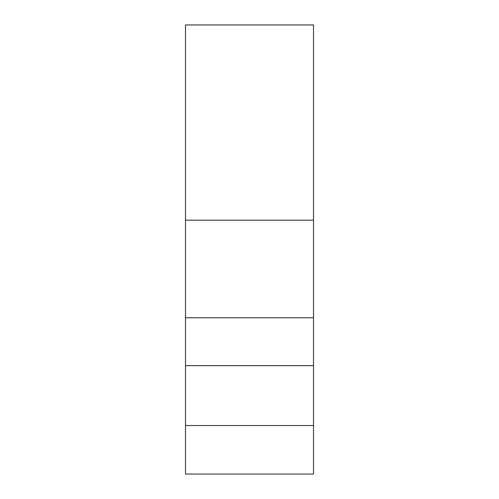 <?xml version="1.0" encoding="UTF-8"?>
<svg xmlns="http://www.w3.org/2000/svg" width="499" height="499" viewBox="0 0 499 499"><rect width="100%" height="100%" fill="white"/><g stroke="black" fill="none" stroke-linecap="round" stroke-linejoin="round"><path stroke-width="0.75" d="M185.497 381.747L185.497 24.95L185.497 220.165L313.503 220.165L313.503 425.516L185.497 425.516L185.497 365.661L313.503 365.661L185.497 365.661L185.497 317.769L313.503 317.769L313.503 220.165L185.497 220.165L185.497 317.769L313.503 317.769L313.503 381.747M313.503 220.165L313.503 24.95L313.503 220.165M313.503 412.105L313.503 425.516L185.497 425.516L185.497 474.05L313.503 474.05L313.503 425.516L313.503 474.05L185.497 474.05L185.497 412.105M185.497 24.95L313.503 24.95"/></g></svg>
